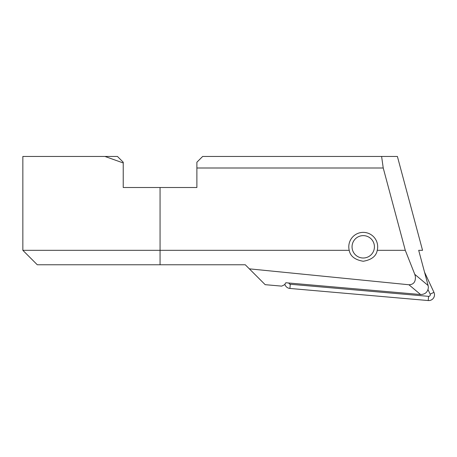 <?xml version="1.0" encoding="UTF-8"?>
<svg xmlns="http://www.w3.org/2000/svg" width="457" height="457" viewBox="0 0 457 457"><rect width="100%" height="100%" fill="white"/><g stroke="black" fill="none" stroke-linecap="round" stroke-linejoin="round"><path stroke-width="0.69" d="M374.426 246.82A11.191 11.191 0 0 1 363.235 258.011A11.191 11.191 0 0 1 352.044 246.82A11.191 11.191 0 0 1 363.235 235.629A11.191 11.191 0 0 1 374.426 246.82M424.547 272.183L433.956 292.354A5.775 5.775 0 0 1 428.22 300.552L289.909 288.453A5.775 5.775 0 0 1 284.842 284.231M288.887 283.014A1.554 1.554 0 0 0 290.275 284.248L428.586 296.347A1.554 1.554 0 0 0 430.134 294.142L428.032 289.641M408.941 284.762C413.568 284.608 415.721 281.866 415.384 276.531L414.773 274.331L428.129 285.539L428.38 287.43C427.838 292.034 425.238 294.399 420.583 294.531L408.941 284.762L249.339 268.842L265.18 284.677L281.706 286.122L284.471 284.762L285.876 282.746L420.583 294.531M383.234 167.999L196.887 167.999L196.887 162.224L202.662 156.448L381.606 156.448L383.234 167.999L405.29 250.327L377.248 250.327C376.202 256.183 371.53 259.833 363.235 261.261C354.935 259.833 350.268 256.183 349.222 250.327A14.441 14.441 0 0 1 348.845 245.563A14.441 14.441 0 0 0 349.222 250.327L160.059 250.327L160.059 187.501L123.23 187.501L123.23 162.966L104.944 156.448L22.85 156.448L22.85 250.327L160.059 250.327L160.059 264.769L245.272 264.769L249.339 268.842M377.248 250.327A14.441 14.441 0 0 0 364.492 232.43A14.441 14.441 0 0 0 348.845 245.563M381.606 156.448L397.396 156.448L422.548 250.327L418.692 250.327L428.129 285.539M405.29 250.327L414.773 274.331M196.887 167.999L196.887 187.501L160.059 187.501M160.059 264.769L37.291 264.769L22.85 250.327M104.944 156.448L117.449 156.448L123.23 162.224L123.23 162.966M430.134 294.142L433.956 292.354M290.275 284.248L289.909 288.453M428.586 296.347L428.22 300.552"/></g></svg>
